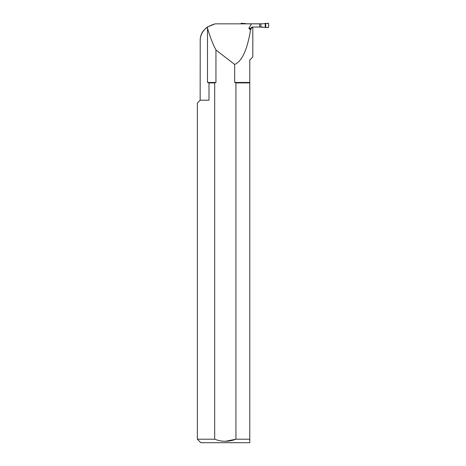 <?xml version="1.0" encoding="UTF-8"?>
<svg xmlns="http://www.w3.org/2000/svg" width="466" height="466" viewBox="0 0 466 466"><rect width="100%" height="100%" fill="white"/><g stroke="black" fill="none" stroke-linecap="round" stroke-linejoin="round"><path stroke-width="0.7" d="M252.817 27.168L251.355 28.21L251.704 27.063L262.935 27.063L259.708 27.063L259.708 23.848L215.158 23.848L207.271 27.075C202.879 30.581 200.526 34.764 200.217 39.627C200.566 31.915 205.547 26.661 215.158 23.848M251.355 28.21L250.574 29.737C247.335 49.722 242.035 61.285 234.672 64.436L215.95 50.019C212.84 44.078 210.026 36.791 207.498 28.158L207.271 27.075M250.574 29.737L249.228 28.968L248.926 28.176L251.442 23.848M207.498 28.158L207.498 82.459L209.001 82.913L209.001 100.213L200.147 100.213L200.217 39.627M234.672 64.436L234.672 82.459L235.936 82.913L235.936 439.205C228.841 441.966 221.758 441.966 214.686 439.205L214.686 82.913L215.95 82.459L215.95 50.019M225.317 441.302L235.936 439.205L249.776 439.205L249.776 442.7L200.846 442.7L197.351 439.205L197.351 103.009L200.147 100.213M249.776 439.205L249.776 59.951L252.817 56.91L252.817 27.482L251.704 27.482M252.712 27.063L252.374 27.168L252.712 27.168M209.001 100.213C193.675 103.912 193.675 103.912 209.001 100.213M214.686 439.205L197.351 439.205M214.686 82.913L209.001 82.913M215.95 82.459L207.498 82.459M249.776 82.913L235.936 82.913M249.776 82.459L234.672 82.459M259.708 27.028L265.212 27.43L265.212 23.417L262.871 23.813L246.66 23.813L244.242 23.417L244.242 23.848M260.884 27.028L260.884 23.813M243.654 23.848L243.654 23.446L244.242 23.417M243.654 23.446L241.184 23.3L240.741 23.848M265.212 23.417L265.731 23.446L265.731 27.401L265.212 27.43M265.731 27.401C266.896 27.675 267.868 27.581 268.649 27.127L268.573 23.481L265.731 23.446L265.731 27.401L268.206 27.546L268.649 27.127L268.649 23.719L268.206 23.3L265.731 23.446M248.926 28.176L251.355 28.176M251.151 28.968L249.228 28.968"/></g></svg>
